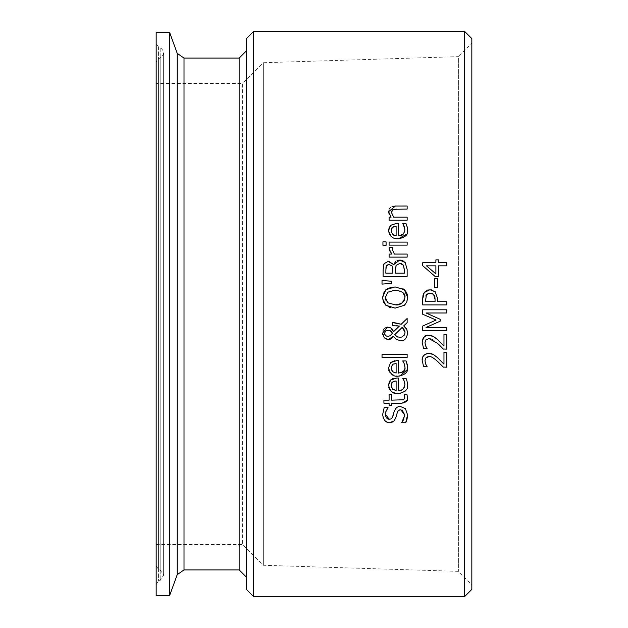 <?xml version="1.0" encoding="UTF-8"?>
<svg xmlns="http://www.w3.org/2000/svg" width="628" height="628" viewBox="0 0 628 628"><rect width="100%" height="100%" fill="white"/><g stroke="black" fill="none" stroke-linecap="round" stroke-linejoin="round"><path stroke-width="0.47" stroke-dasharray="3.14 2.35" d="M434.764 278.542L437.692 278.542L437.692 287.648L434.764 287.648L434.764 278.542M403.459 379.587L402.721 378.331L406.041 378.331L407.054 381.078L407.556 384.493L406.771 388.795M406.677 388.999L405.178 391.15M400.115 393.458L398.223 393.575C390.954 392.257 387.743 389.478 388.591 385.231M389.313 381.714L389.541 381.306M392.618 378.708L394.219 378.221M394.431 378.182L398.435 378.001L398.435 390.498M404.73 382.79L404.11 380.827M404.487 387.044L404.911 384.532M391.613 383.009L391.158 384.415M391.087 385.404L391.236 386.824M391.495 387.57L391.778 388.104M391.841 388.198L392.508 389.015M394.015 381.251L393.159 381.573M393.968 389.996L394.565 390.216M396.119 390.498L396.119 380.961M405.398 408.608L407.58 414.88M394.525 410.343L395.224 408.977M396.307 407.737L398.026 406.771M393.411 414.339L394.227 411.199M390.804 418.978L391.637 418.468M391.644 418.46L392.955 416.129M385.702 416.333L386.377 417.761M387.719 418.939L388.489 419.198M385.733 411.913L385.435 414.299M382.664 414.511L384.226 407.36L388.041 407.596M387.193 422.173L386.707 421.961M385.027 420.736L383.3 418.115M394.415 420.485L392.618 421.93M390.93 422.487L389.548 422.605M397.854 411.112L396.017 417.063M398.592 410.367L398.011 410.908M402.132 409.974L400.797 409.754M403.82 419.371L404.809 415.116M405.704 422.777L401.692 422.542M407.03 419.323L406.489 420.948M399.698 376.094L398.223 376.164C390.851 374.751 387.641 371.964 388.591 367.827M394.47 360.77L398.435 360.59L398.435 373.087M407.305 364.625L407.439 365.292M403.443 362.144L402.721 360.919L406.041 360.919L406.567 362.254M404.722 365.347L404.11 363.416M402.203 372.263L403.294 371.462M404.487 369.625L404.911 367.121M392.492 364.585L391.252 366.532M391.103 368.542L391.691 370.551M391.801 370.724L392.084 371.132M392.508 371.603L393.434 372.31M393.748 372.483L396.119 373.087L396.119 363.557M404.683 398.529L404.267 394.572L406.991 394.572L407.501 397.94L407.117 400.224M403.718 399.738L404.605 398.749M402.116 403.192L391.613 403.207L391.613 405.256L389.101 405.256L389.101 403.207L383.912 403.207L383.912 400.162L389.101 400.162L389.101 394.572L391.613 394.572L391.613 400.162L402.964 400.02M407.148 354.412L407.148 357.45L382.02 357.45L382.02 354.412L407.148 354.412M390.459 330.807L389.274 330.367M389.258 330.367L387.892 330.218M390.192 335.737L391.252 334.795M391.299 334.74L392.414 333.225M388.913 336.286L390.129 335.768M384.611 333.264L385.152 335.062M386.526 330.438L385.977 330.713M384.846 332.079L384.619 333.036M395.459 335.713L396.346 336.42M404.683 330.281L403.812 328.719M403.71 328.601L403.137 328.004M397.83 337.103L401.064 337.267L403.6 335.972M401.206 324.252L407.148 318.482L407.148 322.619M396.205 325.759L392.476 325.712L392.453 322.556L394.007 322.556M393.513 331.56L399.408 326.026L398.019 325.854M390.851 327.997L392.398 329.464M387.578 327.062L389.227 327.267M382.648 334.151L383.072 330.336M383.739 329.096L384.399 328.326M384.108 337.629L382.774 334.865M388.159 339.52L387.547 339.481M386.981 339.387L386.149 339.112M392.885 337.142L391.754 338.304M390.977 338.853L390.263 339.183M396.119 339.301L393.521 336.278M403.702 325.908L406.159 328.381M406.873 329.574L407.384 330.956M389.164 287.836L394.926 286.863M395.122 286.863L403.16 288.841M404.385 289.751L405.5 290.913M405.916 291.455L406.763 292.962M407.462 295.293L407.627 296.597M404.668 305.004L395.122 308.136M384.218 291.643L384.956 290.654M385.286 290.285L385.843 289.751M382.656 298.889L382.585 297.507M394.902 308.128L390.82 307.673M389.627 307.32L385.843 305.247M385.78 300.098L387.853 302.829M393.772 290.246L387.853 292.169M404.385 300.2L404.879 297.876M404.887 297.491L404.84 296.62M403.247 292.986L400.334 291.031M399.965 290.897L395.514 290.199M395.797 261.327L397.108 260.549M398.474 260.165L399.761 260.063M404.016 261.405L405.201 262.551L407.148 269.475L407.148 276.375L383.096 276.375L383.261 266.139M395.86 266.06L395.742 266.484M395.742 266.492L395.616 267.293M399.895 263.391L396.158 265.346M404.385 268.988L403.78 265.801M395.53 269.553L395.53 273.18L404.416 273.18L404.416 270.589M386.134 266.468L386.008 266.924M387.084 265.04L386.667 265.432M392.06 265.872L391.754 265.463M385.82 270.119L385.82 273.18L392.861 273.18L392.469 266.617M391.377 281.211L391.377 283.393L382.02 284.099L382.02 280.512M389.101 242.086L407.148 242.086L407.148 245.124L389.101 245.124L389.101 242.086M389.101 248.774L389.195 247.542L392.351 247.699M394.345 254.073L407.148 254.073L407.148 257.119L389.101 257.119L389.101 254.073L391.786 254.073L389.564 250.886M407.36 227.603L407.556 229.448M403.49 224.926L402.721 223.623L406.041 223.623L407.054 226.37M403.098 234.338L404.911 229.824M396.244 223.301L398.435 223.293L398.435 235.79M389.281 227.077L390.53 225.366M398.223 238.868L391.087 236.45M388.599 230.916L388.591 230.523M407.556 229.785L406.716 234.205M391.935 227.831L391.22 229.346M391.126 229.95L391.22 232.054M393.858 226.59L393.152 226.865M396.119 235.79L396.119 226.253M394.164 235.367L394.714 235.547M386.094 241.874L386.094 245.32L382.939 245.32L382.939 241.874L386.094 241.874M395.436 206.039L407.148 206.039L407.148 209.085L396.857 209.085M388.591 211.691L389.046 209.289M390.145 207.719L392.241 206.494M394.211 206.094L394.839 206.055M393.662 217.17L407.148 217.17L407.148 220.216L389.101 220.216L389.101 217.17L391.103 217.17L389.172 214.352M394.109 209.257L392.822 209.666M442.222 362.317L443.972 364.177L443.972 352.363L446.759 352.363L446.759 367.199L443.344 367.199M443.211 367.05L442.41 366.21M437.559 361.39C432.716 357.301 429.858 355.715 428.979 356.633M425.258 359.02L424.983 360.77M433.618 354.608L441.272 361.32M428.806 353.36L431.405 353.69M427.071 366.517L423.633 366.689M443.972 346.13L443.972 334.316L446.759 334.316L446.759 349.144L443.344 349.144M433.618 336.553L435.722 337.997M436.531 338.688L437.732 339.772M428.806 335.305L431.412 335.635M427.071 348.469L423.633 348.642M425.242 341.02L424.983 342.715M439.2 344.882L437.559 343.335C432.716 339.246 429.858 337.66 428.979 338.578M443.211 349.003L442.52 348.273M422.699 314.236L422.699 309.792L446.759 309.792L446.759 312.987L426.035 312.987L440.126 319.267L440.126 321.214M426.035 327.431L446.759 327.431L446.759 330.414L422.699 330.414L422.699 326.05L436.091 320.045M425.486 291.172L427.652 290.01M422.989 295.505L423.476 293.896M435.29 291.816L437.787 299.007L437.787 301.715L446.759 301.715L446.759 304.918L422.699 304.918L422.699 298.873M431.711 289.901L435.016 291.549M425.91 295.725L425.47 301.715L435.063 301.715L435.063 299.313M428.406 293.276L427.126 293.951M434.427 295.521L433.053 293.92M432.464 293.551L430.047 293.041M434.882 297.005L434.623 295.984M438.493 259.866L438.493 262.732L446.759 262.732L446.759 265.832L438.493 265.832L438.493 276.453L435.102 276.453L422.699 265.691L422.699 262.732L435.895 262.732L435.895 259.866L438.493 259.866M435.895 273.918L435.895 265.832L426.498 265.832M464.618 596.6L464.618 31.4M253.571 31.4L253.571 596.6M246.357 50.884L246.357 577.116L246.357 50.884M246.357 589.386L246.357 38.614M169.631 595.517L169.631 32.483M471.832 43.002L471.832 584.998L471.832 43.002L458.613 56.638L458.613 571.362L458.613 56.638L263.352 62.722L263.352 565.279L263.352 62.722L242.596 83.469L242.596 544.531L242.596 83.469L156.168 83.469L156.168 544.531L156.168 83.469M471.832 38.614L471.832 589.386M156.168 62.18L156.168 565.82L156.168 62.18L158.437 58.749L160.179 58.012C164.693 54.542 164.693 51.072 160.179 47.602L160.179 580.398L160.179 47.602L158.437 46.865L156.168 43.434L156.168 584.566L156.168 43.434M156.168 595.517L156.168 32.483M239.142 569.902L239.142 58.098M184.012 58.098L184.012 569.902M177.229 574.651L177.229 53.349M158.437 46.865L158.437 581.135L158.437 46.865M158.437 58.749L158.437 569.251L158.437 58.749M160.179 58.012L160.179 569.989L160.179 58.012M156.168 544.531L242.596 544.531L263.352 565.279L458.613 571.362L471.832 584.998M156.168 565.82L158.437 569.251L160.179 569.989L163.618 575.193L160.179 580.398L158.437 581.135L156.168 584.566M163.618 575.193L163.618 52.807L163.618 575.193"/><path stroke-width="0.94" d="M434.764 287.648L434.764 278.542L437.692 278.542L437.692 287.648L434.764 287.648M405.178 391.15L400.115 393.458M407.556 384.257L407.556 384.493C408.569 389.164 405.46 392.194 398.223 393.575C393.356 394.313 390.145 391.534 388.591 385.231L389.313 381.714M389.541 381.306L390.373 380.223M388.591 385.231L390.6 380.011L392.618 378.708M390.6 380.011L396.778 378.001L398.435 378.001L398.435 390.498L401.606 389.957L403.317 388.842L404.487 387.044M407.007 380.929L407.556 384.493M398.435 390.498C401.841 391.079 404 389.085 404.911 384.532L404.11 380.827L402.721 378.331L406.041 378.331L407.054 381.078M404.11 380.827L403.459 379.587M404.911 384.532L404.73 382.79M392.492 381.997L391.087 385.404L392.508 389.015L396.119 390.498L396.119 380.961L393.159 381.573M392.115 382.334L391.613 383.009M391.158 384.415L391.087 385.404M391.236 386.824L391.495 387.57M396.119 380.961L394.015 381.251M392.508 389.015L393.073 389.478M393.34 389.658L393.968 389.996M395.083 390.341L396.119 390.498M398.026 406.771L400.287 406.426L405.398 408.608L407.58 414.88L407.03 419.323M388.489 419.198L390.726 419.017L392.351 417.589L394.525 410.343M395.224 408.977L396.307 407.737M392.955 416.129L393.411 414.339M383.3 418.115L382.664 414.511L384.226 407.36L388.041 407.596C385.451 412.204 384.579 414.441 385.435 414.299L389.211 419.269L390.804 418.978M385.435 414.299L385.702 416.333M386.377 417.761L387.719 418.939M388.041 407.596L385.733 411.913M406.489 420.948L405.704 422.777L401.692 422.777L404.809 415.116L400.797 409.754L399.251 410.013L397.603 411.505L396.017 417.063L393.889 421.043L389.548 422.605L387.193 422.173M386.707 421.961L385.027 420.736M392.618 421.93L390.93 422.487M396.017 417.063L394.494 420.383M400.797 409.754L398.592 410.367M404.809 415.116L402.132 409.974M401.692 422.542L403.82 419.371M394.227 411.199L396.511 407.572L398.45 406.646L400.287 406.426L405.398 408.608M389.548 422.605C385.741 422.73 383.449 420.03 382.664 414.511M407.58 414.88L405.704 422.777M407.556 367.035L407.329 369.562M407.321 369.617L399.698 376.094M406.567 362.254L407.556 367.082C408.514 371.815 405.405 374.845 398.223 376.164C393.301 376.863 390.09 374.084 388.591 367.827L390.6 362.599L394.47 360.77M388.591 367.827L390.6 362.599L396.778 360.59L398.435 360.59L398.435 373.087L402.203 372.263M398.435 373.087C403.521 372.121 405.68 370.135 404.911 367.121L404.11 363.416L402.721 360.919L406.041 360.919L407.305 364.625M407.439 365.292L407.556 366.783M404.11 363.416L403.443 362.144M404.911 367.121L404.722 365.347M403.294 371.462L403.796 370.881M403.82 370.85L404.487 369.625M392.492 364.585L391.087 368L392.508 371.603L396.119 373.087L396.119 363.557L393.199 364.146M391.252 366.532L391.103 368.542M392.084 371.132L392.508 371.603M396.119 363.557L393.434 364.036M402.964 400.02L403.718 399.738L404.848 397.179L404.267 394.572L406.991 394.572L407.501 397.94C408.271 400.609 406.308 402.367 401.614 403.207L391.613 403.207L391.613 405.256L389.101 405.256L389.101 403.207L383.912 403.207L383.912 400.162L389.101 400.162L389.101 394.572L391.613 394.572L391.613 400.162L403.718 399.738M407.117 400.224L402.116 403.192M407.148 354.412L407.148 357.45L382.02 357.45L382.02 354.412L407.148 354.412M390.129 335.768L392.414 333.225L391.582 331.733M391.291 331.427L387.892 330.218L386.526 330.438M385.427 335.383L386.495 336.082L388.913 336.286M385.977 330.713L385.553 331.05M385.49 331.121L384.846 332.079M384.619 333.036L384.838 334.496L386.314 336.004L388.01 336.357L390.192 335.737M403.137 328.004L402.273 327.314L394.674 334.74L395.459 335.713M404.534 334.693L405.021 332.345L404.683 330.281M403.961 335.588L404.503 334.771M396.346 336.42L399.761 337.393L402.061 336.969L404.62 334.504L405.021 332.345L402.273 327.314L394.674 334.74L397.83 337.103M389.227 327.267L390.851 327.997L393.56 331.702L399.408 326.026L392.453 325.712L392.453 322.556L401.206 324.252L407.148 318.482L407.148 322.619L403.702 325.908L406.732 329.284L407.658 333.225C406.481 338.837 404.11 341.342 400.538 340.729L396.119 339.301L393.521 336.278L392.885 337.142M398.019 325.854L396.535 325.767M392.398 329.464L393.513 331.56M383.072 330.336L383.739 329.096M384.399 328.326L387.578 327.062L390.851 327.997M386.149 339.112L384.108 337.629M382.774 334.865L382.648 334.151M387.547 339.481L386.981 339.387M391.754 338.304L390.977 338.853M390.263 339.183L388.159 339.52L384.32 337.864L382.585 333.146L387.578 327.062M406.159 328.381L406.873 329.574M407.384 330.956L407.658 333.225C406.536 338.798 404.165 341.302 400.538 340.729L396.119 339.301M392.414 333.225L390.459 330.807M387.892 330.218L385.553 331.05L384.611 333.264M393.521 336.278L388.159 339.52M407.148 322.619L403.702 325.908M394.007 322.556L401.206 324.252M407.627 296.597L406.826 301.895L404.385 305.263L395.122 308.136L385.843 305.247L383.418 301.887L382.585 297.507L385.843 289.751L389.164 287.836M394.926 286.863L404.385 289.751L407.658 297.507L406.826 301.895L404.668 305.004M385.843 289.751L395.122 286.863M403.16 288.841L404.385 289.751M405.5 290.913L405.916 291.455M406.763 292.962L407.462 295.293M382.585 297.507L384.218 291.643M385.843 305.247L382.656 298.889M390.82 307.673L389.627 307.32M387.853 292.169L385.356 297.491L387.853 302.829L395.122 304.8C399.832 305.648 403.09 303.214 404.887 297.491C405.751 293.661 402.493 291.227 395.122 290.199L387.853 292.169L385.356 297.491L385.78 300.098M395.514 290.199L393.772 290.246M387.853 302.829L395.122 304.8L398.207 304.549L402.375 302.814L404.385 300.2M404.84 296.62L403.247 292.986M383.261 266.139L384.069 263.681L388.512 261.193L393.662 264.561L395.797 261.327M397.108 260.549L398.474 260.165M387.837 261.224L393.662 264.561M393.78 264.561L399.761 260.063L401.669 260.282M401.834 260.322L404.016 261.405M401.245 263.54L399.895 263.391L396.158 265.346L395.86 266.06M395.616 267.293L395.53 273.18L404.416 273.18L404.385 268.988M403.78 265.801L401.323 263.564M386.667 265.432L386.134 266.468M386.008 266.924L385.82 273.18L392.861 273.18L392.861 269.553L392.06 265.872L388.96 264.521L387.084 265.04M392.469 266.617L392.06 265.872L388.96 264.521L386.448 265.754L385.82 270.119M404.416 270.589L403.404 265.126L399.895 263.391M396.158 265.346L395.53 269.553M399.761 260.063L405.201 262.551L407.148 269.475L407.148 276.375L383.096 276.375L383.096 270.001L384.069 263.681L388.512 261.193M382.02 284.099L382.02 280.512L391.377 281.211L391.377 283.393L382.02 284.099M382.02 280.512L391.377 281.211M389.101 245.124L389.101 242.086L407.148 242.086L407.148 245.124L389.101 245.124M392.351 247.542L392.217 249.34L394.345 254.073L407.148 254.073L407.148 257.119L389.101 257.119L389.101 254.073L391.786 254.073L389.101 248.774L389.195 247.542L392.351 247.542M392.351 247.699L392.217 249.34L394.345 254.073M389.266 250.023L389.195 247.542M389.564 250.886L389.368 250.368M390.53 225.366L396.778 223.293L398.435 223.293L398.435 235.79C401.865 236.356 404.024 234.362 404.911 229.824L404.11 226.119L402.721 223.623L406.041 223.623L407.36 227.603M407.556 229.448L407.556 229.785C408.655 234.354 405.539 237.384 398.223 238.868C392.524 238.891 389.313 236.104 388.591 230.523L389.281 227.077M404.911 229.824L403.49 224.926M398.435 235.79L403.098 234.338M391.087 236.45L388.599 230.916M406.716 234.205L398.223 238.868M393.152 226.865L391.935 227.831M391.22 229.346L391.126 229.95M394.714 235.547L396.119 235.79L396.119 226.253L393.858 226.59M391.22 232.054L393.544 235.076M393.591 235.1L394.164 235.367M396.119 226.253L392.492 227.289L391.087 230.704L392.508 234.307L396.119 235.79M407.054 226.37L407.556 229.785M388.591 230.523L390.6 225.303L396.778 223.293M386.094 241.874L386.094 245.32L382.939 245.32L382.939 241.874L386.094 241.874M389.132 209.1L390.145 207.719M392.241 206.494L394.211 206.094M394.839 206.055L407.148 206.039L407.148 209.085L394.109 209.257M389.172 214.352L388.591 211.691L395.436 206.039M392.186 210.152L391.48 212.492L393.662 217.17L407.148 217.17L407.148 220.216L389.101 220.216L389.101 217.17L391.103 217.17L388.591 211.691M396.857 209.085L392.343 209.995M392.822 209.666L391.48 212.492L393.662 217.17M431.405 353.69L433.618 354.608L437.732 357.827L443.972 364.177L443.972 352.363L446.759 352.363L446.759 367.199L443.211 367.05M442.41 366.21L437.559 361.39C433.32 357.63 430.463 356.045 428.979 356.633L427.213 356.94M443.344 367.199L437.559 361.39M427.032 357.026L426.082 357.685M425.988 357.787L425.258 359.02M428.979 356.633L425.957 357.827L424.983 360.77L425.745 364.177L427.071 366.689L423.633 366.689L422.197 360.535C422.259 356.1 424.465 353.713 428.806 353.36L433.618 354.608M424.983 360.77L425.745 364.177L427.071 366.517M441.272 361.32L442.222 362.317M423.633 366.689L422.197 360.535C421.726 356.665 423.924 354.271 428.806 353.36M431.412 335.635L433.618 336.553L437.732 339.772L443.972 346.13L443.972 334.316L446.759 334.316L446.759 349.144L443.211 349.003M435.722 337.997L436.531 338.688M443.344 349.144L437.559 343.335L428.979 338.578L425.957 339.772L424.983 342.715L425.745 346.13L427.071 348.642L423.633 348.642L422.197 342.48C422.267 338.045 424.473 335.65 428.806 335.305L433.618 336.553M428.979 338.578L425.957 339.772L425.242 341.02M442.52 348.273L439.2 344.882M423.633 348.642L422.197 342.48C423.288 336.891 425.494 334.504 428.806 335.305M437.732 339.772L443.972 346.13M424.983 342.715L425.745 346.13L427.071 348.469M446.759 309.792L446.759 312.987L426.035 312.987L440.126 319.267L440.126 321.214L426.035 327.431L446.759 327.431L446.759 330.414L422.699 330.414L422.699 326.05L436.091 320.045L422.699 314.236L422.699 309.792L446.759 309.792M440.126 321.214L426.035 327.431M436.091 320.045L422.699 314.236M423.476 293.896L425.486 291.172M427.652 290.01L431.711 289.901M435.016 291.549L437.787 299.007L437.787 301.715L446.759 301.715L446.759 304.918L422.699 304.918L422.699 298.771M422.699 298.63L422.989 295.505M427.126 293.951L425.91 295.725M430.047 293.041L426.388 294.775L425.47 301.715L435.063 301.715L435.063 299.532L433.618 294.406L430.047 293.041L428.406 293.276M433.053 293.92L432.464 293.551M435.063 299.313L434.882 297.005M434.623 295.984L434.427 295.521M422.699 298.873L424.198 292.577L429.952 289.712L435.29 291.816M438.493 259.866L438.493 262.732L446.759 262.732L446.759 265.832L438.493 265.832L438.493 276.453L435.102 276.453L422.699 265.691L422.699 262.732L435.895 262.732L435.895 259.866L438.493 259.866M435.895 273.918L435.895 265.832L426.498 265.832L435.895 273.918L426.498 265.832M464.618 31.4L464.618 596.6L253.571 596.6L253.571 31.4L464.618 31.4L471.832 38.614L471.832 589.386L464.618 596.6M246.357 50.884L239.142 58.098L239.142 569.902L246.357 577.116M184.012 58.098L177.229 53.349L177.229 574.651L184.012 569.902L184.012 58.098L239.142 58.098M253.571 31.4L246.357 38.614L246.357 589.386L253.571 596.6M177.229 53.349L169.631 32.483L169.631 595.517L177.229 574.651M169.631 32.483L156.168 32.483L156.168 595.517L169.631 595.517M184.012 569.902L239.142 569.902"/></g></svg>
